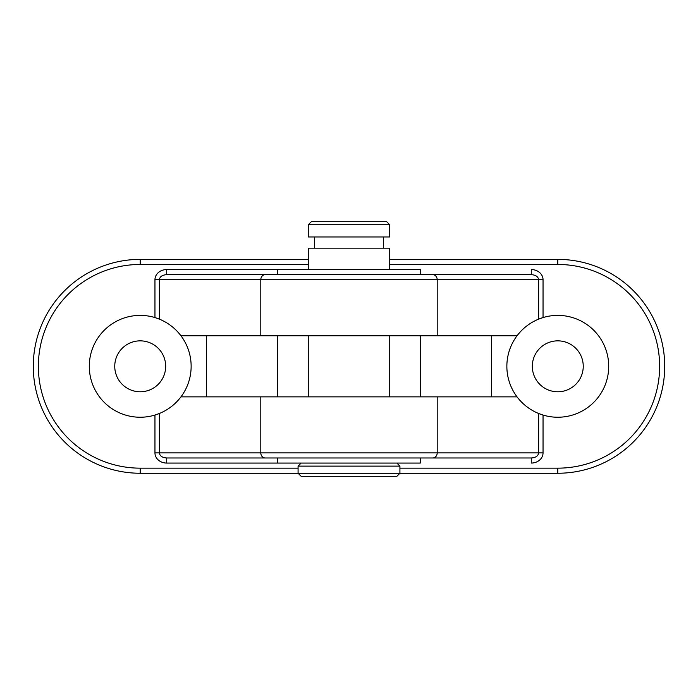 <?xml version="1.0" encoding="UTF-8"?>
<svg xmlns="http://www.w3.org/2000/svg" width="698" height="698" viewBox="0 0 698 698"><rect width="100%" height="100%" fill="white"/><g stroke="black" fill="none" stroke-linecap="round" stroke-linejoin="round"><path stroke-width="1.05" d="M308.263 259.377L140.211 259.377A106.942 106.942 0 0 0 33.277 366.31A106.942 106.942 0 0 0 140.211 473.253L557.789 473.253A106.942 106.942 0 0 0 664.723 366.31A106.942 106.942 0 0 0 557.789 259.377L389.737 259.377M543.044 317.573A50.919 50.919 0 0 1 608.708 366.31A50.919 50.919 0 0 1 543.044 415.057L538.638 413.495C529.939 409.909 522.741 404.36 517.044 396.865L180.957 396.865C175.259 404.36 168.061 409.909 159.362 413.495L154.956 415.057A50.919 50.919 0 0 1 89.292 366.31A50.919 50.919 0 0 1 154.956 317.573L159.362 319.126C168.061 322.72 175.259 328.269 180.957 335.764L517.044 335.764C522.741 328.269 529.939 322.72 538.638 319.126L543.044 317.573L543.044 279.741A11.761 10.182 0 0 0 531.283 269.559L531.283 274.654C535.741 274.96 538.193 276.661 538.638 279.741L538.638 319.126A50.919 50.919 0 0 1 543.044 317.573M166.717 269.559A11.761 10.182 180 0 0 154.956 279.741L154.956 317.573A50.919 50.919 0 0 1 159.362 319.126L159.362 279.741C159.807 276.661 162.259 274.96 166.717 274.654L420.292 274.654L420.292 269.559L166.717 269.559L166.717 274.654L265.205 274.654A5.095 4.406 90 0 0 260.799 279.741L543.044 279.741M531.283 274.654L265.205 274.654M277.708 463.071L277.708 457.975L166.717 457.975C162.259 457.67 159.807 455.969 159.362 452.88L159.362 413.495A50.919 50.919 0 0 1 154.956 415.057L154.956 452.88A11.761 10.182 180 0 0 166.717 463.071L420.292 463.071L420.292 457.975M543.044 452.88L538.638 452.88C538.193 455.969 535.741 457.67 531.283 457.975L531.283 463.071A11.761 10.182 0 0 0 543.044 452.88L543.044 415.057A50.919 50.919 0 0 1 538.638 413.495L538.638 452.88L260.799 452.88A5.095 4.406 90 0 0 265.205 457.975L166.717 457.975L166.717 463.071M265.205 457.975L531.283 457.975M114.751 366.31A25.46 25.46 0 0 1 140.211 340.851A25.46 25.46 0 0 1 165.679 366.31A25.46 25.46 0 0 1 140.211 391.779A25.46 25.46 0 0 1 114.751 366.31M532.321 366.31A25.46 25.46 0 0 1 557.789 340.851A25.46 25.46 0 0 1 583.249 366.31A25.46 25.46 0 0 1 557.789 391.779A25.46 25.46 0 0 1 532.321 366.31M206.416 335.764L206.416 396.865M180.957 396.865A50.919 50.919 0 0 0 180.957 335.764M277.708 396.865L277.708 335.764M420.292 335.764L420.292 396.865M517.044 335.764A50.919 50.919 0 0 0 517.044 396.865M491.584 396.865L491.584 335.764M301.135 463.071L298.081 466.124L399.919 466.124L399.919 473.253L298.081 473.253L298.081 466.124M399.919 473.253L396.865 476.306L301.135 476.306L298.081 473.253M389.737 224.747L386.683 221.694L311.317 221.694L308.263 224.747L389.737 224.747L389.737 236.971L308.263 236.971L308.263 224.747M314.37 236.971L314.37 248.174M389.737 269.559L389.737 248.174L308.263 248.174L308.263 269.559M308.263 335.764L308.263 396.865M557.789 259.377L557.789 264.463A101.847 101.847 0 0 1 659.636 366.31A101.847 101.847 0 0 1 557.789 468.157L557.789 473.253M298.081 468.157L140.211 468.157L140.211 473.253M557.789 468.157L399.919 468.157M140.211 468.157A101.847 101.847 0 0 1 38.364 366.31A101.847 101.847 0 0 1 140.211 264.463L140.211 259.377M140.211 264.463L308.263 264.463M389.737 264.463L557.789 264.463M260.799 335.764L260.799 279.741L154.956 279.741M432.795 274.654A5.095 4.406 90 0 1 437.201 279.741L437.201 335.764M154.956 452.88L260.799 452.88L260.799 396.865M437.201 396.865L437.201 452.88A5.095 4.406 90 0 1 432.795 457.975M277.708 269.559L277.708 274.654M396.865 463.071L399.919 466.124M383.63 236.971L383.63 248.174M389.737 335.764L389.737 396.865"/></g></svg>
